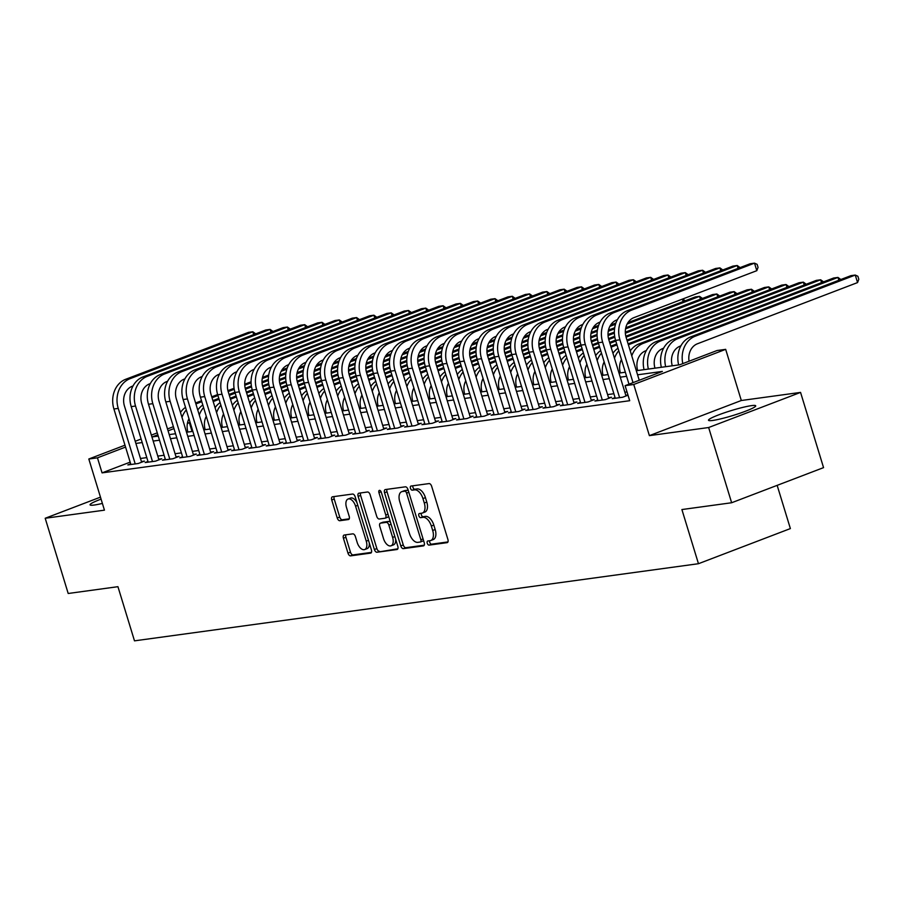 <?xml version="1.0" encoding="UTF-8"?>
<svg xmlns="http://www.w3.org/2000/svg" width="904" height="904" viewBox="0 0 904 904"><rect width="100%" height="100%" fill="white"/><g stroke="black" fill="none" stroke-linecap="round" stroke-linejoin="round"><path stroke-width="1.36" d="M427.253 543.214A2.17 1.175 -110.9 0 0 429.072 545.123L447.118 542.649A3.107 1.684 -110.9 0 0 447.322 542.603A3.107 1.684 -110.9 0 0 447.909 539.473L431.66 486.307A3.107 1.684 -110.9 0 0 429.061 483.583L411.015 486.047A2.17 1.175 -110.9 0 0 410.868 486.092A2.17 1.175 -110.9 0 0 410.461 488.284A2.17 1.175 -110.9 0 0 412.28 490.183L414.62 489.866A9.933 5.379 -110.9 0 1 422.936 498.579L424.292 503.008A9.933 5.379 -110.9 0 1 422.405 513.031A9.933 5.379 -110.9 0 1 421.75 513.201L419.411 513.517A2.17 1.175 -110.9 0 0 419.275 513.551A2.17 1.175 -110.9 0 0 418.857 515.755A2.17 1.175 -110.9 0 0 420.676 517.653L423.015 517.337A9.933 5.379 -110.9 0 1 431.332 526.038L432.688 530.467A9.933 5.379 -110.9 0 1 430.801 540.502A9.933 5.379 -110.9 0 1 430.146 540.671L427.807 540.987A2.17 1.175 -110.9 0 0 427.671 541.021A2.17 1.175 -110.9 0 0 427.253 543.214M429.649 540.739A2.17 1.175 -110.9 0 0 429.739 542.264A2.17 1.175 -110.9 0 0 431.558 544.174L447.955 541.925M412.845 485.798A2.17 1.175 -110.9 0 0 412.947 487.335A2.17 1.175 -110.9 0 0 414.766 489.233L417.094 488.917L414.62 489.866M421.253 513.269A2.17 1.175 -110.9 0 0 421.343 514.805A2.17 1.175 -110.9 0 0 423.162 516.704L425.501 516.387L423.015 517.337M101.078 499.121A24.679 2.599 -17 0 0 90.05 504.839A24.679 2.599 -17 0 0 94.276 505.031A24.679 2.599 -17 0 0 102.389 503.415M712.736 420.45A24.679 2.599 -17 0 0 739.54 413.377A24.679 2.599 -17 0 0 755.71 405.828A24.679 2.599 -17 0 0 751.484 405.636A24.679 2.599 -17 0 0 724.68 412.71A24.679 2.599 -17 0 0 708.51 420.258A24.679 2.599 -17 0 0 712.736 420.45M344.221 535.032A3.107 1.684 -110.9 0 0 344.006 535.089A3.107 1.684 -110.9 0 0 343.418 538.219L347.983 553.135A3.107 1.684 -110.9 0 0 350.582 555.858L370.617 553.112A3.107 1.684 -110.9 0 0 370.821 553.067A3.107 1.684 -110.9 0 0 371.42 549.926L355.159 496.771A3.107 1.684 -110.9 0 0 352.56 494.047L332.525 496.782A3.107 1.684 -110.9 0 0 332.322 496.838A3.107 1.684 -110.9 0 0 331.723 499.968L337.237 517.992A3.107 1.684 -110.9 0 0 339.836 520.715L348.413 519.54A3.107 1.684 -110.9 0 0 348.616 519.484A3.107 1.684 -110.9 0 0 349.204 516.353L346.481 507.415A8.305 4.497 -110.9 0 1 348.051 499.031A8.305 4.497 -110.9 0 1 355.566 506.172L366.256 541.168A8.305 4.497 -110.9 0 1 364.685 549.553A8.305 4.497 -110.9 0 1 357.17 542.411L355.396 536.581A3.107 1.684 -110.9 0 0 352.786 533.857L344.221 535.032M130.165 462.136L102.062 472.871L97.462 457.831L88.818 459.006L124.978 445.186M731.641 502.748L708.646 427.524L800.56 392.404L823.555 467.628L731.641 502.748L681.899 509.551L698.464 563.712L134.493 640.846L117.938 586.685L68.195 593.487L45.2 518.263L104.446 510.161L88.818 459.006M800.56 392.404L741.314 400.506L649.388 435.638L708.646 427.524M649.388 435.638L633.749 384.482L625.105 385.669L662.361 371.42L637.569 374.81M102.062 472.871L629.704 400.709L625.105 385.669M400.788 545.914A3.107 1.684 -110.9 0 0 403.387 548.638L423.434 545.892A3.107 1.684 -110.9 0 0 423.637 545.835A3.107 1.684 -110.9 0 0 424.225 542.705L407.975 489.55A3.107 1.684 -110.9 0 0 405.365 486.827L385.33 489.561A3.107 1.684 -110.9 0 0 385.127 489.618A3.107 1.684 -110.9 0 0 384.539 492.748L400.788 545.914L403.274 544.965A3.107 1.684 -110.9 0 0 405.873 547.688L424.27 545.168M397.025 549.508L376.991 552.242A3.107 1.684 -110.9 0 1 374.392 549.519L358.131 496.364A3.107 1.684 -110.9 0 1 358.718 493.234A3.107 1.684 -110.9 0 1 358.933 493.177L367.499 492.002A3.107 1.684 -110.9 0 1 370.109 494.725L376.697 516.286A3.107 1.684 -110.9 0 0 379.296 519.009L384.991 518.229A3.107 1.684 -110.9 0 0 385.194 518.173A3.107 1.684 -110.9 0 0 385.782 515.043L378.923 492.601A2.17 1.175 -110.9 0 1 379.33 490.397A2.17 1.175 -110.9 0 1 381.296 492.273L397.816 546.321A3.107 1.684 -110.9 0 1 397.229 549.451A3.107 1.684 -110.9 0 1 397.025 549.508L397.421 549.349M100.468 497.143L45.2 518.263M615.07 397.602L612.245 398.675L622.63 397.251L628.02 395.195M597.77 399.963L594.945 401.037L605.33 399.624L611.533 397.251L608.516 397.658M580.47 402.325L577.645 403.41L588.029 401.986L594.233 399.613L591.216 400.031M563.169 404.698L560.344 405.772L570.729 404.359L576.944 401.986L573.916 402.393M545.869 407.06L543.044 408.145L553.429 406.721L559.644 404.348L556.615 404.766M528.569 409.422L525.744 410.506L536.128 409.083L542.343 406.71L539.315 407.128M511.268 411.795L508.455 412.868L518.828 411.456L525.043 409.083L522.015 409.489M493.979 414.156L491.154 415.241L501.528 413.817L507.743 411.444L504.714 411.862M476.679 416.529L473.854 417.603L484.228 416.179L490.443 413.806L487.414 414.224M459.379 418.891L456.554 419.964L466.927 418.552L473.142 416.179L470.114 416.586M442.079 421.253L439.254 422.337L449.627 420.914L455.842 418.541L452.814 418.959M424.778 423.626L421.953 424.699L432.327 423.287L438.542 420.914L435.513 421.32M407.478 425.987L404.653 427.072L415.026 425.648L421.241 423.275L418.213 423.693M390.178 428.349L387.353 429.434L397.737 428.01L403.941 425.637L400.913 426.055M372.877 430.722L370.052 431.796L380.437 430.383L386.641 428.01L383.612 428.417M355.577 433.084L352.752 434.169L363.137 432.745L369.34 430.372L366.312 430.79M338.277 435.457L335.452 436.53L345.837 435.118L352.04 432.733L349.012 433.152M320.976 437.818L318.151 438.903L328.536 437.479L334.74 435.106L331.712 435.513M303.676 440.18L300.851 441.265L311.236 439.841L317.44 437.468L314.422 437.886M286.376 442.553L283.551 443.627L293.936 442.214L300.151 439.841L297.122 440.248M269.076 444.915L266.251 446L276.635 444.576L282.85 442.203L279.822 442.621M251.775 447.288L248.95 448.361L259.335 446.938L265.55 444.565L262.522 444.983M234.475 449.65L231.661 450.723L242.035 449.311L248.25 446.938L245.221 447.344M217.175 452.011L214.361 453.096L224.734 451.672L230.949 449.299L227.921 449.717M199.886 454.384L197.061 455.458L207.434 454.045L213.649 451.661L210.621 452.079M182.585 456.746L179.76 457.831L190.134 456.407L196.349 454.034L193.32 454.452M165.285 459.108L162.46 460.192L172.833 458.769L179.048 456.396L176.02 456.814M147.985 461.481L145.16 462.554L155.533 461.142L161.748 458.769L158.72 459.175M627.014 391.929L624.867 392.223M613.884 393.726L607.567 394.596M596.583 396.088L590.267 396.958M579.294 398.461L572.978 399.319M561.994 400.822L555.677 401.692M544.694 403.195L538.377 404.054M527.394 405.557L521.077 406.416M510.093 407.919L503.777 408.789M492.793 410.292L486.476 411.15M475.493 412.653L469.176 413.523M458.192 415.015L451.876 415.885M440.892 417.388L434.575 418.247M423.592 419.75L417.275 420.62M406.291 422.123L399.975 422.982M388.991 424.484L382.674 425.343M371.691 426.846L365.374 427.716M354.391 429.219L348.074 430.078M337.09 431.581L330.774 432.451M319.79 433.954L313.473 434.813M302.49 436.316L296.173 437.174M285.201 438.677L278.884 439.547M267.9 441.05L261.584 441.909M250.6 443.412L244.283 444.282M233.3 445.774L226.983 446.644M215.999 448.147L209.683 449.005M198.699 450.508L192.382 451.378M181.399 452.881L175.082 453.74M164.099 455.243L157.782 456.102M146.798 457.605L140.482 458.475M627.952 395.003L625.805 395.297M130.684 463.842L127.859 464.927L138.233 463.503L144.448 461.13L141.419 461.548M698.464 563.712L790.379 528.58L777.157 485.358M187.478 422.959L189.377 422.699L187.388 423.456M192.066 431.479L189.377 422.699M636.314 370.719L679.751 364.775L717.019 350.537L725.675 349.351L633.749 384.482M741.314 400.506L725.675 349.351M135.227 441.276L141.114 439.016M151.363 435.106L157.251 432.858M167.5 428.937L173.387 426.688M125.554 447.084L97.462 457.831M626.585 376.313L620.268 377.183M609.285 378.686L602.968 379.544M591.984 381.047L585.668 381.917M574.684 383.409L568.367 384.279M557.395 385.782L551.078 386.641M540.095 388.144L533.778 389.014M522.794 390.517L516.478 391.375M505.494 392.878L499.177 393.737M488.194 395.24L481.877 396.11M470.894 397.613L464.577 398.472M453.593 399.975L447.277 400.845M436.293 402.348L429.976 403.207M418.993 404.709L412.676 405.568M401.692 407.071L395.376 407.941M384.392 409.444L378.075 410.303M367.092 411.806L360.775 412.665M349.791 414.168L343.475 415.038M332.491 416.541L326.174 417.399M315.191 418.902L308.874 419.772M297.891 421.275L291.574 422.134M280.602 423.637L274.285 424.496M263.301 425.999L256.985 426.869M246.001 428.372L239.684 429.231M228.701 430.733L222.384 431.603M211.4 433.095L205.084 433.965M194.1 435.468L187.783 436.327M176.8 437.83L170.483 438.7M159.499 440.203L153.183 441.062M142.199 442.564L135.882 443.423M157.838 434.756L152.121 436.937L158.245 436.101M169.229 434.598L175.545 433.739M186.529 432.236L192.846 431.366M203.829 429.863L210.146 429.004M221.13 427.502L227.446 426.643M238.43 425.14L244.747 424.27M255.73 422.767L262.047 421.908M273.031 420.405L279.347 419.535M290.331 418.043L296.648 417.173M307.631 415.671L313.948 414.812M324.92 413.309L331.237 412.439M342.221 410.936L348.537 410.077M359.521 408.574L365.837 407.715M376.821 406.212L383.138 405.342M394.121 403.839L400.438 402.981M411.422 401.478L417.738 400.608M428.722 399.105L435.039 398.246M446.022 396.743L452.339 395.884M463.323 394.381L469.639 393.511M480.623 392.008L486.94 391.149M497.923 389.647L504.24 388.776M515.223 387.285L521.54 386.415M532.524 384.912L538.841 384.053M549.824 382.55L556.141 381.68M567.124 380.177L573.441 379.318M584.425 377.815L590.741 376.957M601.725 375.454L608.042 374.584M619.014 373.081L625.331 372.222M173.975 428.586L168.076 430.835M430.801 540.502L433.287 539.552A9.933 5.379 -110.9 0 0 435.174 529.518L432.688 530.467M425.501 516.387A9.933 5.379 -110.9 0 1 433.818 525.088L435.174 529.518M422.405 513.031L424.891 512.082A9.933 5.379 -110.9 0 0 426.778 502.059L424.292 503.008M417.094 488.917A9.933 5.379 -110.9 0 1 425.422 497.629L426.778 502.059M386.98 489.335A3.107 1.684 -110.9 0 0 387.025 491.799L403.274 544.965M420.292 542.016A2.17 1.175 -110.9 0 0 420.439 541.982A2.17 1.175 -110.9 0 0 420.857 539.778L406.585 493.121A2.17 1.175 -110.9 0 0 404.766 491.211L402.303 491.55A9.933 5.379 -110.9 0 0 401.647 491.719A9.933 5.379 -110.9 0 0 399.76 501.743L409.512 533.642A9.933 5.379 -110.9 0 0 417.84 542.355L420.292 542.016M420.575 541.903L422.778 541.067A2.17 1.175 -110.9 0 0 422.925 541.033A2.17 1.175 -110.9 0 0 423.467 540.219M408.371 490.861A2.17 1.175 -110.9 0 0 407.252 490.262L404.766 491.211M401.647 491.719L404.133 490.77A9.933 5.379 -110.9 0 1 404.789 490.601L407.252 490.262M397.862 548.784L376.991 552.242M360.572 492.951A3.107 1.684 -110.9 0 0 360.617 495.415L376.866 548.57A3.107 1.684 -110.9 0 0 379.477 551.293M385.375 518.082L387.466 517.28A3.107 1.684 -110.9 0 0 387.68 517.224A3.107 1.684 -110.9 0 0 388.483 515.777M383.533 538.66A8.305 4.497 -110.9 0 0 391.048 545.801A8.305 4.497 -110.9 0 0 392.618 537.417L388.856 525.088A3.107 1.684 -110.9 0 0 386.245 522.365L380.561 523.145A3.107 1.684 -110.9 0 0 380.358 523.19A3.107 1.684 -110.9 0 0 379.77 526.331L383.533 538.66M391.048 545.801L393.522 544.852A8.305 4.497 -110.9 0 0 395.658 539.259M390.551 522.535A3.107 1.684 -110.9 0 0 388.731 521.416L386.245 522.365M382.652 522.342A3.107 1.684 -110.9 0 1 382.844 522.241A3.107 1.684 -110.9 0 1 383.047 522.196L388.731 521.416M364.685 549.553L367.171 548.604A8.305 4.497 -110.9 0 0 369.307 543.021M356.911 502.511A8.305 4.497 -110.9 0 0 350.537 498.081L348.051 499.031M334.175 496.567A3.107 1.684 -110.9 0 0 334.209 499.019L339.723 517.043A3.107 1.684 -110.9 0 0 342.322 519.766L349.249 518.817M345.87 534.806A3.107 1.684 -110.9 0 0 345.904 537.27L350.469 552.186A3.107 1.684 -110.9 0 0 353.068 554.909L371.454 552.389M689.063 361.216A15.82 13.198 -97.8 0 1 697.447 343.769L857.557 282.579L855.263 275.065L695.142 336.243A23.73 19.786 82.2 0 0 682.802 363.611M695.142 336.243L690.814 336.842L850.935 275.652L855.263 275.065L857.885 276.262L858.8 279.268L857.557 282.579M690.814 336.842A23.73 19.786 82.2 0 0 678.644 364.933M639.241 380.268L626.133 337.418A15.82 13.198 -97.8 0 1 633.964 317.62L756.806 270.68L754.512 263.154L631.659 310.106A23.73 19.786 82.2 0 0 619.929 339.791L633.026 382.641M756.806 270.68L758.049 267.369L757.134 264.352L754.512 263.154L750.184 263.742L627.331 310.693A23.73 19.786 82.2 0 0 615.601 340.379L628.992 384.177M672.282 365.804A15.82 13.198 -97.8 0 1 680.147 346.142L680.893 345.848M838.833 280.274L837.963 277.426L840.844 279.505M677.842 338.616L673.525 339.203L833.635 278.014L837.963 277.426L677.842 338.616A23.73 19.786 82.2 0 0 665.672 366.708M673.525 339.203A23.73 19.786 82.2 0 0 661.355 367.295M654.982 368.165A15.82 13.198 -97.8 0 1 662.847 348.503L663.592 348.221M821.533 282.647L820.662 279.788L823.555 281.867M660.541 340.977L656.225 341.576L816.335 280.387L820.662 279.788L660.541 340.977A23.73 19.786 82.2 0 0 648.371 369.069M656.225 341.576A23.73 19.786 82.2 0 0 644.055 369.657M637.682 370.527A15.82 13.198 -97.8 0 1 645.546 350.865L646.292 350.582M804.232 285.009L803.362 282.161L806.255 284.24M643.241 343.351L638.925 343.938L799.034 282.749L803.362 282.161L643.241 343.351A23.73 19.786 82.2 0 0 631.772 355.848M638.925 343.938A23.73 19.786 82.2 0 0 630.257 350.899M620.381 372.9A15.82 13.198 -97.8 0 1 621.466 359.555M786.932 287.37L786.062 284.523L788.955 286.602M628.099 343.825L781.734 285.11L786.062 284.523L628.393 344.774M617.997 348.209A23.73 19.786 82.2 0 0 612.957 353.261M618.777 350.763A23.73 19.786 82.2 0 0 614.471 358.21M738.082 268.375L737.212 265.516L614.358 312.468A23.73 19.786 82.2 0 0 602.629 342.153L619.602 397.67M740.105 267.595L737.212 265.516L732.884 266.115L610.03 313.055A23.73 19.786 82.2 0 0 598.301 342.752L615.274 398.257M626.009 395.963L608.833 339.78A15.82 13.198 -97.8 0 1 616.664 319.993L617.409 319.7M720.782 270.737L719.912 267.889L597.058 314.841A23.73 19.786 82.2 0 0 585.329 344.526L602.301 400.031M722.804 269.968L719.912 267.889L715.584 268.477L592.73 315.428A23.73 19.786 82.2 0 0 581.001 345.113L597.973 400.63M608.72 398.325L591.544 342.153A15.82 13.198 -97.8 0 1 599.363 322.355L600.109 322.073M703.481 273.098L702.611 270.251L579.758 317.202A23.73 19.786 82.2 0 0 568.028 346.887L585.001 402.404M705.504 272.33L702.611 270.251L698.284 270.85L575.441 317.79A23.73 19.786 82.2 0 0 563.7 347.475L580.673 402.992M591.419 400.698L574.243 344.514A15.82 13.198 -97.8 0 1 582.063 324.728L582.809 324.434M686.181 275.471L685.311 272.624L562.457 319.564A23.73 19.786 82.2 0 0 550.728 349.249L567.701 404.766M688.204 274.703L685.311 272.624L680.983 273.211L558.141 320.163A23.73 19.786 82.2 0 0 546.4 349.848L563.373 405.365M574.119 403.06L556.943 346.876A15.82 13.198 -97.8 0 1 564.763 327.09L565.508 326.807M603.081 375.262A15.82 13.198 -97.8 0 1 604.166 361.916M769.632 289.743L768.762 286.884L771.654 288.964M626.935 340.028L764.434 287.483L768.762 286.884L627.229 340.977M616.98 344.899L611.093 347.147M616.686 343.938L610.799 346.198M600.697 350.571A23.73 19.786 82.2 0 0 595.657 355.634M601.476 353.136A23.73 19.786 82.2 0 0 597.171 360.583M668.881 277.833L668.011 274.985L545.157 321.937A23.73 19.786 82.2 0 0 533.428 351.622L550.4 407.139M670.904 277.065L668.011 274.985L663.683 275.573L540.841 322.525A23.73 19.786 82.2 0 0 529.1 352.21L546.072 407.727M556.819 405.421L539.643 349.249A15.82 13.198 -97.8 0 1 547.462 329.452L548.208 329.169M585.781 377.635A15.82 13.198 -97.8 0 1 586.865 364.289M752.331 292.105L751.461 289.257L754.354 291.337M625.817 336.209L747.133 289.845L751.461 289.257L626.065 337.181M615.816 341.091L609.929 343.339M599.68 347.26L593.792 349.509M615.534 340.141L609.635 342.39M599.386 346.311L593.499 348.56M583.396 352.944A23.73 19.786 82.2 0 0 578.357 357.995M584.176 355.498A23.73 19.786 82.2 0 0 579.871 362.945M651.581 280.206L650.71 277.347L527.857 324.299A23.73 19.786 82.2 0 0 516.127 353.984L533.1 409.501M653.603 279.426L650.71 277.347L646.383 277.946L523.54 324.886A23.73 19.786 82.2 0 0 511.8 354.583L528.772 410.088M539.518 407.794L522.342 351.611A15.82 13.198 -97.8 0 1 530.162 331.824L530.919 331.531M568.492 379.996A15.82 13.198 -97.8 0 1 569.565 366.651M735.031 294.467L734.161 291.619L737.054 293.698M625.319 332.152L729.833 292.218L734.161 291.619L625.353 333.203M614.833 337.226L608.765 339.542M598.516 343.463L592.629 345.712M582.379 349.622L576.492 351.882M614.663 336.22L608.516 338.582M598.233 342.503L592.335 344.763M582.097 348.673L576.198 350.921M566.096 355.306A23.73 19.786 82.2 0 0 561.056 360.368M566.876 357.871A23.73 19.786 82.2 0 0 562.57 365.306M634.28 282.568L633.41 279.72L510.568 326.66A23.73 19.786 82.2 0 0 498.827 356.357L515.8 411.862M636.303 281.799L633.41 279.72L629.082 280.308L506.24 327.259A23.73 19.786 82.2 0 0 494.499 356.944L511.472 412.461M522.218 410.156L505.042 353.984A15.82 13.198 -97.8 0 1 512.862 334.186L513.619 333.904M551.191 382.358A15.82 13.198 -97.8 0 1 552.265 369.024M717.731 296.84L716.861 293.992L719.754 296.071M625.794 327.734L712.533 294.58L716.861 293.992L625.557 328.875M614.381 333.147L608.064 335.565M597.533 339.588L591.465 341.904M581.216 345.825L575.328 348.074M565.079 351.995L559.192 354.244M614.37 332.096L608.019 334.525M597.363 338.593L591.216 340.944M580.933 344.876L575.034 347.125M564.797 351.046L558.898 353.294M548.796 357.679A23.73 19.786 82.2 0 0 543.767 362.73M549.575 360.233A23.73 19.786 82.2 0 0 545.27 367.679M616.98 284.929L616.11 282.082L493.268 329.033A23.73 19.786 82.2 0 0 481.527 358.718L498.499 414.235M619.003 284.161L616.11 282.082L611.782 282.669L488.94 329.621A23.73 19.786 82.2 0 0 477.21 359.306L494.183 414.823M504.918 412.529L487.742 356.346A15.82 13.198 -97.8 0 1 495.561 336.548L496.319 336.265M533.891 384.731A15.82 13.198 -97.8 0 1 534.965 371.386M700.43 299.201L699.56 296.354L702.453 298.433M627.918 322.671L695.232 296.941L699.56 296.354L627.139 324.027M614.562 328.841L608.256 331.248M597.081 335.52L590.764 337.938M580.232 341.961L574.164 344.277M563.915 348.187L558.028 350.447M547.779 354.357L541.891 356.605M614.709 327.723L608.494 330.096M597.069 334.457L590.719 336.887M580.063 340.955L573.916 343.305M563.633 347.238L557.734 349.486M547.496 353.407L541.598 355.656M531.495 360.041A23.73 19.786 82.2 0 0 526.467 365.092M532.275 362.594A23.73 19.786 82.2 0 0 527.97 370.041M599.68 287.302L598.81 284.444L475.967 331.395A23.73 19.786 82.2 0 0 464.227 361.08L481.199 416.597M601.702 286.523L598.81 284.444L594.482 285.042L471.639 331.994A23.73 19.786 82.2 0 0 459.91 361.679L476.883 417.185M487.618 414.891L470.442 358.707A15.82 13.198 -97.8 0 1 478.261 338.921L479.018 338.627M516.591 387.093A15.82 13.198 -97.8 0 1 517.664 373.747M682.791 298.964L685.153 300.795M615.522 324.22L609.838 326.401M597.261 331.203L590.967 333.61M579.78 337.881L573.464 340.299M562.932 344.322L556.864 346.639M546.626 350.56L540.728 352.809M530.478 356.718L524.591 358.978M615.929 323.01L610.618 325.044M597.42 330.084L591.193 332.457M579.769 336.83L573.418 339.26M562.774 343.328L556.615 345.678M546.332 349.611L540.434 351.859M530.196 355.769L524.297 358.029M514.195 362.402A23.73 19.786 82.2 0 0 509.167 367.465M514.975 364.967A23.73 19.786 82.2 0 0 510.67 372.403M683.13 301.574L682.384 299.122M582.379 289.664L581.509 286.817L458.667 333.768A23.73 19.786 82.2 0 0 446.926 363.453L463.899 418.959M584.402 288.896L581.509 286.817L577.193 287.404L454.339 334.356A23.73 19.786 82.2 0 0 442.61 364.041L459.582 419.558M470.317 417.252L453.141 361.08A15.82 13.198 -97.8 0 1 460.961 341.283L461.718 341M499.29 389.454A15.82 13.198 -97.8 0 1 500.364 376.12M598.222 326.593L592.538 328.762M579.961 333.576L573.667 335.972M562.491 340.243L556.163 342.661M545.632 346.684L539.564 349M529.326 352.922L523.427 355.17M513.178 359.091L507.291 361.34M598.629 325.372L593.318 327.406M580.119 332.446L573.893 334.83M562.469 339.192L556.118 341.622M545.474 345.69L539.315 348.04M529.032 351.972L523.133 354.221M512.896 358.142L506.997 360.391M496.895 364.775A23.73 19.786 82.2 0 0 491.866 369.826M497.675 367.329A23.73 19.786 82.2 0 0 493.381 374.776M565.079 292.037L564.209 289.178L441.367 336.13A23.73 19.786 82.2 0 0 429.626 365.815L446.599 421.332M567.102 291.257L564.209 289.178L559.892 289.777L437.039 336.717A23.73 19.786 82.2 0 0 425.309 366.402L442.282 421.919M453.017 419.625L435.841 363.442A15.82 13.198 -97.8 0 1 443.661 343.656L444.418 343.362M481.99 391.827A15.82 13.198 -97.8 0 1 483.064 378.482M580.922 328.954L575.238 331.135M562.661 335.938L556.367 338.345M545.191 342.616L538.863 345.034M528.332 349.057L522.263 351.373M512.026 355.283L506.127 357.543M495.889 361.453L489.991 363.702M581.328 327.745L576.017 329.768M562.819 334.819L556.593 337.192M545.168 341.565L538.818 343.983M528.173 348.051L522.015 350.413M511.732 354.334L505.833 356.594M495.595 360.504L489.697 362.753M479.595 367.137A23.73 19.786 82.2 0 0 474.566 372.199M480.386 369.691A23.73 19.786 82.2 0 0 476.08 377.137M547.79 294.399L546.909 291.551L424.066 338.491A23.73 19.786 82.2 0 0 412.337 368.177L429.298 423.693M549.801 293.63L546.909 291.551L542.592 292.139L419.738 339.09A23.73 19.786 82.2 0 0 408.009 368.775L424.982 424.292M435.717 421.987L418.541 365.804A15.82 13.198 -97.8 0 1 426.36 346.017L427.117 345.735M464.69 394.189A15.82 13.198 -97.8 0 1 465.763 380.844M563.621 331.327L557.938 333.497M545.361 338.299L539.066 340.706M527.891 344.978L521.563 347.396M511.031 351.419L504.963 353.735M494.725 357.656L488.827 359.905M478.589 363.826L472.69 366.075M564.028 330.107L558.717 332.141M545.519 337.181L539.292 339.554M527.868 343.927L521.518 346.356M510.873 350.424L504.714 352.775M494.431 356.707L488.544 358.956M478.295 362.866L472.396 365.126M462.294 369.499A23.73 19.786 82.2 0 0 457.266 374.561M463.085 372.064A23.73 19.786 82.2 0 0 458.78 379.51M447.39 396.562A15.82 13.198 -97.8 0 1 448.463 383.217M546.321 333.689L540.637 335.859M528.06 340.672L521.766 343.079M510.59 347.351L504.262 349.758M493.731 353.78L487.674 356.108M477.425 360.018L471.526 362.267M461.289 366.188L455.39 368.436M546.728 332.469L541.417 334.503M528.218 339.542L521.992 341.927M510.568 346.288L504.217 348.718M493.573 352.786L487.414 355.136M477.131 359.069L471.244 361.317M460.995 365.239L455.107 367.487M444.994 371.872A23.73 19.786 82.2 0 0 439.965 376.923M445.785 374.425A23.73 19.786 82.2 0 0 441.48 381.872M430.089 398.924A15.82 13.198 -97.8 0 1 431.163 385.579M529.021 336.051L523.337 338.232M510.76 343.034L504.466 345.441M493.29 349.712L486.962 352.131M476.431 356.153L470.374 358.47M460.125 362.391L454.226 364.64M443.988 368.549L438.09 370.809M529.428 334.842L524.117 336.864M510.918 341.915L504.692 344.288M493.268 348.661L486.917 351.08M476.272 355.159L470.114 357.509M459.831 361.43L453.944 363.69M443.694 367.6L437.807 369.849M427.705 374.233A23.73 19.786 82.2 0 0 422.665 379.296M428.485 376.798A23.73 19.786 82.2 0 0 424.179 384.234M412.789 401.286A15.82 13.198 -97.8 0 1 413.874 387.952M511.72 338.424L506.037 340.593M493.46 345.396L487.166 347.803M475.99 352.074L469.662 354.492M459.142 358.515L453.073 360.832M442.824 364.753L436.926 367.001M426.688 370.922L420.789 373.171M512.127 337.203L506.816 339.237M493.618 344.277L487.392 346.661M475.967 351.023L469.617 353.453M458.972 357.521L452.814 359.871M442.531 363.803L436.643 366.052M426.394 369.973L420.507 372.222M410.405 376.606A23.73 19.786 82.2 0 0 405.365 381.657M411.184 379.16A23.73 19.786 82.2 0 0 406.879 386.607M395.489 403.659A15.82 13.198 -97.8 0 1 396.573 390.313M494.42 340.785L488.736 342.955M476.159 347.769L469.865 350.176M458.69 354.447L452.362 356.865M441.841 360.888L435.773 363.205M425.524 367.114L419.625 369.374M409.388 373.284L403.489 375.533M494.827 339.565L489.516 341.599M476.318 346.65L470.091 349.023M458.667 353.385L452.316 355.814M441.672 359.882L435.513 362.233M425.23 366.165L419.343 368.414M409.094 372.335L403.207 374.584M393.104 378.968A23.73 19.786 82.2 0 0 388.065 384.019M393.884 381.522A23.73 19.786 82.2 0 0 389.579 388.969M378.188 406.02A15.82 13.198 -97.8 0 1 379.273 392.675M477.12 343.147L471.436 345.328M458.859 350.13L452.565 352.537M441.389 356.809L435.061 359.227M424.541 363.25L418.473 365.566M408.224 369.487L402.337 371.736M392.087 375.646L386.189 377.906M477.527 341.938L472.216 343.972M459.017 349.012L452.791 351.385M441.367 355.758L435.016 358.187M424.371 362.255L418.213 364.606M407.93 368.538L402.043 370.787M391.794 374.697L385.906 376.957M375.804 381.33A23.73 19.786 82.2 0 0 370.764 386.392M376.584 383.895A23.73 19.786 82.2 0 0 372.278 391.33M360.888 408.382A15.82 13.198 -97.8 0 1 361.973 395.048M459.831 345.52L454.136 347.69M441.559 352.503L435.265 354.899M424.089 359.171L417.761 361.589M407.241 365.611L401.173 367.939M390.923 371.849L385.036 374.098M374.787 378.019L368.9 380.268M460.226 344.3L454.915 346.334M441.717 351.373L435.491 353.758M424.066 358.12L417.716 360.549M407.071 364.617L400.913 366.967M390.63 370.9L384.742 373.149M374.493 377.07L368.606 379.318M358.504 383.703A23.73 19.786 82.2 0 0 353.464 388.754M359.283 386.257A23.73 19.786 82.2 0 0 354.978 393.703M343.588 410.755A15.82 13.198 -97.8 0 1 344.673 397.41M442.531 347.882L436.835 350.063M424.258 354.865L417.964 357.272M406.789 361.543L400.461 363.962M389.94 367.984L383.872 370.301M373.623 374.211L367.736 376.471M357.487 380.381L351.599 382.629M442.926 346.673L437.615 348.695M424.417 353.746L418.202 356.119M406.766 360.493L400.416 362.911M389.771 366.979L383.624 369.34M373.341 373.262L367.442 375.522M357.193 379.431L351.306 381.68M341.203 386.064A23.73 19.786 82.2 0 0 336.164 391.127M341.983 388.63A23.73 19.786 82.2 0 0 337.678 396.065M326.287 413.117A15.82 13.198 -97.8 0 1 327.372 399.771M425.23 350.255L419.535 352.424M406.958 357.227L400.664 359.634M389.488 363.905L383.16 366.323M372.64 370.346L366.572 372.663M356.323 376.584L350.436 378.832M340.186 382.754L334.299 385.002M425.637 349.034L420.315 351.068M407.116 356.108L400.901 358.492M389.466 362.854L383.115 365.284M372.471 369.352L366.323 371.702M356.04 375.635L350.142 377.883M339.893 381.804L334.005 384.053M323.903 388.437A23.73 19.786 82.2 0 0 318.863 393.489M324.683 390.991A23.73 19.786 82.2 0 0 320.378 398.438M308.987 415.49A15.82 13.198 -97.8 0 1 310.072 402.144M407.93 352.616L402.235 354.786M389.658 359.6L383.364 362.007M372.188 366.278L365.86 368.696M355.34 372.719L349.272 375.036M339.023 378.945L333.135 381.194M322.886 385.115L316.999 387.364M408.337 351.396L403.014 353.43M389.816 358.47L383.601 360.854M372.166 365.216L365.826 367.645M355.17 371.713L349.023 374.064M338.74 377.996L332.841 380.245M322.592 384.166L316.705 386.415M306.603 390.799A23.73 19.786 82.2 0 0 301.563 395.85M307.383 393.353A23.73 19.786 82.2 0 0 303.077 400.8M291.687 417.851A15.82 13.198 -97.8 0 1 292.772 404.506M390.63 354.978L384.934 357.159M372.358 361.962L366.063 364.368M354.888 368.64L348.56 371.058M338.039 375.081L331.971 377.397M321.722 381.318L315.835 383.567M305.586 387.477L299.699 389.737M391.036 353.769L385.714 355.792M372.516 360.843L366.301 363.216M354.876 367.589L348.526 370.007M337.87 374.087L331.723 376.437M321.44 380.358L315.541 382.618M305.292 386.528L299.405 388.788M289.303 393.161A23.73 19.786 82.2 0 0 284.263 398.223M290.082 395.726A23.73 19.786 82.2 0 0 285.777 403.161M274.398 420.213A15.82 13.198 -97.8 0 1 275.471 406.879M373.329 357.351L367.634 359.521M355.069 364.323L348.763 366.73M337.587 371.002L331.271 373.42M320.739 377.443L314.671 379.759M304.422 383.68L298.535 385.929M288.286 389.85L282.398 392.099M373.736 356.131L368.414 358.165M355.216 363.205L349 365.589M337.576 369.951L331.226 372.38M320.57 376.448L314.422 378.799M304.139 382.731L298.241 384.98M288.003 388.901L282.104 391.149M272.002 395.534A23.73 19.786 82.2 0 0 266.962 400.585M272.782 398.088A23.73 19.786 82.2 0 0 268.477 405.534M257.098 422.586A15.82 13.198 -97.8 0 1 258.171 409.241M356.029 359.713L350.334 361.894M337.768 366.696L331.463 369.103M320.287 373.375L313.971 375.793M303.439 379.816L297.371 382.132M287.122 386.042L281.234 388.302M270.985 392.212L265.098 394.46M356.436 358.504L351.125 360.526M337.915 365.578L331.7 367.951M320.276 372.312L313.925 374.742M303.269 378.81L297.122 381.16M286.839 385.093L280.941 387.353M270.703 391.262L264.804 393.511M254.702 397.896A23.73 19.786 82.2 0 0 249.673 402.947M255.482 400.449A23.73 19.786 82.2 0 0 251.176 407.896M239.797 424.948A15.82 13.198 -97.8 0 1 240.871 411.602M338.729 362.086L333.045 364.255M320.468 369.058L314.163 371.465M302.987 375.736L296.67 378.154M286.139 382.177L280.07 384.494M269.821 388.415L263.934 390.664M253.685 394.573L247.798 396.833M339.136 360.865L333.825 362.899M320.615 367.939L314.4 370.312M302.976 374.685L296.625 377.115M285.98 381.183L279.822 383.533M269.539 387.466L263.64 389.714M253.402 393.624L247.504 395.884M237.402 400.257A23.73 19.786 82.2 0 0 232.373 405.32M238.181 402.822A23.73 19.786 82.2 0 0 233.876 410.258M222.497 427.309A15.82 13.198 -97.8 0 1 223.57 413.976M321.428 364.448L315.745 366.617M303.168 371.431L296.874 373.838M285.698 378.098L279.37 380.516M268.838 384.539L262.77 386.867M252.532 390.777L246.634 393.025M236.385 396.946L230.497 399.195M321.835 363.227L316.524 365.261M303.326 370.301L297.1 372.685M285.675 377.047L279.325 379.477M268.68 383.545L262.522 385.895M252.239 389.827L246.34 392.076M236.102 395.997L230.204 398.246M220.101 402.63A23.73 19.786 82.2 0 0 215.073 407.681M220.881 405.184A23.73 19.786 82.2 0 0 216.576 412.631M205.197 429.682A15.82 13.198 -97.8 0 1 206.27 416.337M304.128 366.809L298.444 368.99M285.867 373.793L279.573 376.2M268.398 380.471L262.07 382.889M251.538 386.912L245.47 389.228M235.232 393.138L229.333 395.398M219.096 399.308L213.197 401.568M304.535 365.6L299.224 367.623M286.026 372.674L279.799 375.047M268.375 379.42L262.024 381.838M251.38 385.906L245.221 388.268M234.938 392.189L229.04 394.449M218.802 398.359L212.903 400.608M202.801 404.992A23.73 19.786 82.2 0 0 197.773 410.054M203.592 407.557A23.73 19.786 82.2 0 0 199.287 414.992M187.896 432.044A15.82 13.198 -97.8 0 1 188.97 418.71M286.828 369.182L281.144 371.352M268.567 376.154L262.273 378.561M251.097 382.833L244.769 385.251M234.238 389.274L228.17 391.59M217.932 395.511L212.033 397.76M201.795 401.681L195.897 403.93M287.235 367.962L281.924 369.996M268.725 375.036L262.499 377.42M251.075 381.782L244.724 384.211M234.079 388.279L227.921 390.63M217.638 394.562L211.751 396.811M201.502 400.732L195.603 402.981M185.501 407.365A23.73 19.786 82.2 0 0 180.472 412.416M186.292 409.919A23.73 19.786 82.2 0 0 181.987 417.365M530.49 296.761L529.608 293.913L406.766 340.864A23.73 19.786 82.2 0 0 395.037 370.55L412.009 426.066M532.501 295.992L529.608 293.913L525.292 294.501L402.438 341.452A23.73 19.786 82.2 0 0 390.709 371.137L407.681 426.654M418.416 424.349L401.24 368.177A15.82 13.198 -97.8 0 1 409.06 348.379L409.817 348.096M513.189 299.134L512.319 296.275L389.466 343.226A23.73 19.786 82.2 0 0 377.736 372.911L394.709 428.428M515.201 298.354L512.319 296.275L507.991 296.874L385.138 343.814A23.73 19.786 82.2 0 0 373.408 373.51L390.381 429.016M401.116 426.722L383.94 370.538A15.82 13.198 -97.8 0 1 391.76 350.752L392.517 350.458M495.889 301.495L495.019 298.648L372.166 345.588A23.73 19.786 82.2 0 0 360.436 375.284L377.409 430.79M497.901 300.727L495.019 298.648L490.691 299.235L367.838 346.187A23.73 19.786 82.2 0 0 356.108 375.872L373.081 431.389M383.816 429.084L366.64 372.911A15.82 13.198 -97.8 0 1 374.471 353.114L375.216 352.831M478.589 303.857L477.719 301.009L354.865 347.961A23.73 19.786 82.2 0 0 343.136 377.646L360.108 433.163M480.6 303.089L477.719 301.009L473.391 301.597L350.537 348.548A23.73 19.786 82.2 0 0 338.808 378.234L355.781 433.75M366.515 431.457L349.339 375.273A15.82 13.198 -97.8 0 1 357.17 355.487L357.916 355.193M461.289 306.23L460.418 303.382L337.565 350.323A23.73 19.786 82.2 0 0 325.835 380.008L342.808 435.525M463.311 305.462L460.418 303.382L456.091 303.97L333.237 350.921A23.73 19.786 82.2 0 0 321.508 380.607L338.48 436.112M349.215 433.818L332.039 377.635A15.82 13.198 -97.8 0 1 339.87 357.848L340.616 357.555M443.988 308.592L443.118 305.744L320.265 352.696A23.73 19.786 82.2 0 0 308.535 382.381L325.508 437.898M446.011 307.823L443.118 305.744L438.79 306.332L315.937 353.283A23.73 19.786 82.2 0 0 304.207 382.968L321.18 438.485M331.915 436.18L314.75 380.008A15.82 13.198 -97.8 0 1 322.57 360.21L323.316 359.928M426.688 310.965L425.818 308.106L302.964 355.057A23.73 19.786 82.2 0 0 291.235 384.742L308.207 440.259M428.711 310.185L425.818 308.106L421.49 308.705L298.648 355.645A23.73 19.786 82.2 0 0 286.907 385.33L303.88 440.847M314.626 438.553L297.45 382.369A15.82 13.198 -97.8 0 1 305.269 362.583L306.015 362.289M409.388 313.326L408.518 310.479L285.664 357.419A23.73 19.786 82.2 0 0 273.935 387.115L290.907 442.621M411.41 312.558L408.518 310.479L404.19 311.066L281.347 358.018A23.73 19.786 82.2 0 0 269.607 387.703L286.579 443.22M297.326 440.915L280.15 384.731A15.82 13.198 -97.8 0 1 287.969 364.945L288.715 364.662M392.087 315.688L391.217 312.841L268.364 359.792A23.73 19.786 82.2 0 0 256.634 389.477L273.607 444.994M394.11 314.92L391.217 312.841L386.889 313.428L264.047 360.38A23.73 19.786 82.2 0 0 252.306 390.065L269.279 445.582M280.025 443.276L262.849 387.104A15.82 13.198 -97.8 0 1 270.669 367.306L271.415 367.024M374.787 318.061L373.917 315.202L251.063 362.154A23.73 19.786 82.2 0 0 239.334 391.839L256.307 447.356M376.81 317.281L373.917 315.202L369.589 315.801L246.747 362.741A23.73 19.786 82.2 0 0 235.006 392.438L251.979 447.943M262.725 445.649L245.549 389.466A15.82 13.198 -97.8 0 1 253.369 369.679L254.114 369.386M357.487 320.423L356.617 317.575L233.763 364.515A23.73 19.786 82.2 0 0 222.034 394.212L239.006 449.717M359.509 319.654L356.617 317.575L352.289 318.163L229.446 365.114A23.73 19.786 82.2 0 0 217.706 394.799L234.678 450.316M245.425 448.011L228.249 391.839A15.82 13.198 -97.8 0 1 236.068 372.041L236.825 371.759M340.186 322.784L339.316 319.937L216.474 366.888A23.73 19.786 82.2 0 0 204.733 396.573L221.706 452.09M342.209 322.016L339.316 319.937L334.988 320.536L212.146 367.476A23.73 19.786 82.2 0 0 200.417 397.161L217.378 452.678M228.124 450.384L210.948 394.2A15.82 13.198 -97.8 0 1 218.768 374.414L219.525 374.12M322.886 325.157L322.016 322.31L199.174 369.25A23.73 19.786 82.2 0 0 187.433 398.935L204.406 454.452M324.909 324.389L322.016 322.31L317.688 322.897L194.846 369.849A23.73 19.786 82.2 0 0 183.117 399.534L200.089 455.051M210.824 452.746L193.648 396.562A15.82 13.198 -97.8 0 1 201.468 376.776L202.225 376.493M305.586 327.519L304.716 324.672L181.873 371.623A23.73 19.786 82.2 0 0 170.133 401.308L187.105 456.825M307.609 326.751L304.716 324.672L300.399 325.259L177.546 372.211A23.73 19.786 82.2 0 0 165.816 401.896L182.789 457.413M193.524 455.107L176.348 398.935A15.82 13.198 -97.8 0 1 184.167 379.138L184.924 378.855M288.286 329.892L287.415 327.033L164.573 373.985A23.73 19.786 82.2 0 0 152.832 403.67L169.805 459.187M290.308 329.112L287.415 327.033L283.099 327.632L160.245 374.572A23.73 19.786 82.2 0 0 148.516 404.269L165.488 459.774M176.223 457.481L159.047 401.297A15.82 13.198 -97.8 0 1 166.867 381.511L167.624 381.217M270.997 332.254L270.115 329.406L147.273 376.346A23.73 19.786 82.2 0 0 135.532 406.043L152.505 461.548M273.008 331.486L270.115 329.406L265.799 329.994L142.945 376.945A23.73 19.786 82.2 0 0 131.216 406.63L148.188 462.147M158.923 459.842L141.747 403.67A15.82 13.198 -97.8 0 1 149.567 383.872L150.324 383.59M253.696 334.616L252.815 331.768L129.973 378.719A23.73 19.786 82.2 0 0 118.243 408.405L135.216 463.921M255.708 333.847L252.815 331.768L248.498 332.356L125.645 379.307A23.73 19.786 82.2 0 0 113.915 408.992L130.888 464.509M141.623 462.215L124.447 406.032A15.82 13.198 -97.8 0 1 132.266 386.234L133.024 385.951M431.558 544.174L429.072 545.123M414.766 489.233L412.28 490.183M423.162 516.704L420.676 517.653M433.818 525.088L431.332 526.038M425.422 497.629L422.936 498.579M387.025 491.799L384.539 492.748M405.873 547.688L403.387 548.638M423.072 538.931L420.857 539.778M408.8 492.273L406.585 493.121M404.789 490.601L402.303 491.55M376.866 548.57L374.392 549.519M360.617 495.415L358.131 496.364M387.997 514.195L385.782 515.043M381.104 491.765L378.923 492.601M394.833 536.569L392.618 537.417M391.07 524.241L388.856 525.088M383.047 522.196L380.561 523.145M368.482 540.321L366.256 541.168M357.781 505.325L355.566 506.172M342.322 519.766L339.836 520.715M339.723 517.043L337.237 517.992M334.209 499.019L331.723 499.968M353.068 554.909L350.582 555.858M350.469 552.186L347.983 553.135M345.904 537.27L343.418 538.219M619.929 339.791L615.601 340.379M631.659 310.106L627.331 310.693M602.629 342.153L598.301 342.752M614.358 312.468L610.03 313.055M585.329 344.526L581.001 345.113M597.058 314.841L592.73 315.428M568.028 346.887L563.7 347.475M579.758 317.202L575.441 317.79M550.728 349.249L546.4 349.848M562.457 319.564L558.141 320.163M533.428 351.622L529.1 352.21M545.157 321.937L540.841 322.525M516.127 353.984L511.8 354.583M527.857 324.299L523.54 324.886M498.827 356.357L494.499 356.944M510.568 326.66L506.24 327.259M481.527 358.718L477.21 359.306M493.268 329.033L488.94 329.621M464.227 361.08L459.91 361.679M475.967 331.395L471.639 331.994M446.926 363.453L442.61 364.041M458.667 333.768L454.339 334.356M429.626 365.815L425.309 366.402M441.367 336.13L437.039 336.717M412.337 368.177L408.009 368.775M424.066 338.491L419.738 339.09M395.037 370.55L390.709 371.137M406.766 340.864L402.438 341.452M377.736 372.911L373.408 373.51M389.466 343.226L385.138 343.814M360.436 375.284L356.108 375.872M372.166 345.588L367.838 346.187M343.136 377.646L338.808 378.234M354.865 347.961L350.537 348.548M325.835 380.008L321.508 380.607M337.565 350.323L333.237 350.921M308.535 382.381L304.207 382.968M320.265 352.696L315.937 353.283M291.235 384.742L286.907 385.33M302.964 355.057L298.648 355.645M273.935 387.115L269.607 387.703M285.664 357.419L281.347 358.018M256.634 389.477L252.306 390.065M268.364 359.792L264.047 360.38M239.334 391.839L235.006 392.438M251.063 362.154L246.747 362.741M222.034 394.212L217.706 394.799M233.763 364.515L229.446 365.114M204.733 396.573L200.417 397.161M216.474 366.888L212.146 367.476M187.433 398.935L183.117 399.534M199.174 369.25L194.846 369.849M170.133 401.308L165.816 401.896M181.873 371.623L177.546 372.211M152.832 403.67L148.516 404.269M164.573 373.985L160.245 374.572M135.532 406.043L131.216 406.63M147.273 376.346L142.945 376.945M118.243 408.405L113.915 408.992M129.973 378.719L125.645 379.307M422.925 541.033L420.439 541.982M387.68 517.224L385.194 518.173M382.844 522.241L380.358 523.19"/></g></svg>
